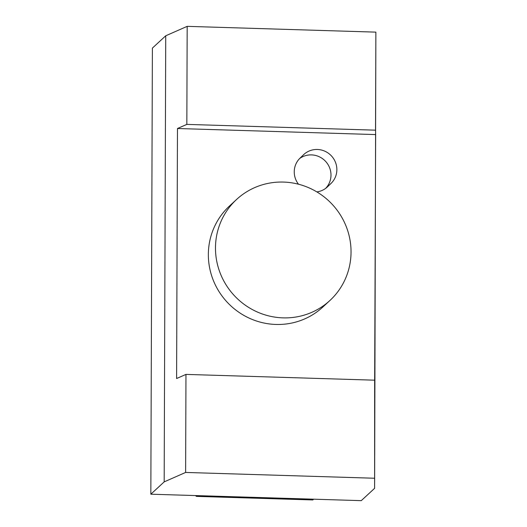 <?xml version="1.0" encoding="UTF-8"?>
<svg xmlns="http://www.w3.org/2000/svg" width="527" height="527" viewBox="0 0 527 527"><rect width="100%" height="100%" fill="white"/><g stroke="black" fill="none" stroke-linecap="round" stroke-linejoin="round"><path stroke-width="0.79" d="M374.308 478.233L185.623 472.442L164.174 481.876L150.834 494.201L361.265 500.65L374.611 488.325L374.651 380.184L185.965 374.401L176.604 378.518L177.474 128.509L375.659 134.583L374.651 380.184M185.623 472.442L185.965 374.401M316.852 191.9A19.861 19.328 47.3 0 0 327.293 187.032A19.861 19.328 47.3 0 0 327.61 186.736L331.081 183.376A19.861 19.328 47.3 0 0 331.338 155.808A19.861 19.328 47.3 0 0 303.815 154.49A19.861 19.328 47.3 0 0 303.499 154.793L300.021 158.153A19.861 19.328 47.3 0 0 298.48 184.206M325.548 188.462A19.861 19.328 47.3 0 0 326.075 161.908A19.861 19.328 47.3 0 0 299.685 158.489M236.603 199.443L229.476 206.031A68.767 66.922 47.3 0 0 226.966 301.958A68.767 66.922 47.3 0 0 322.787 307.076L329.922 300.489A68.767 66.922 47.3 0 0 346.259 226.623A68.767 66.922 47.3 0 0 283.5 182.072A68.767 66.922 47.3 0 0 236.603 199.443A68.767 66.922 47.3 0 0 234.093 295.37A68.767 66.922 47.3 0 0 329.922 300.489M313.644 499.188L312.821 499.952L196.347 496.381L195.563 495.571M150.834 494.201L152.389 48.102L165.735 35.783L187.177 26.35L186.835 124.392L375.527 130.176L375.87 32.134L187.177 26.35M196.347 496.381L197.17 495.617M375.527 130.176L375.659 134.583M177.474 128.509L186.835 124.392M374.611 488.325L375.87 32.134M164.174 481.876L165.735 35.783M325.666 188.376L331.081 183.376M326.964 187.329L327.61 186.736"/></g></svg>
